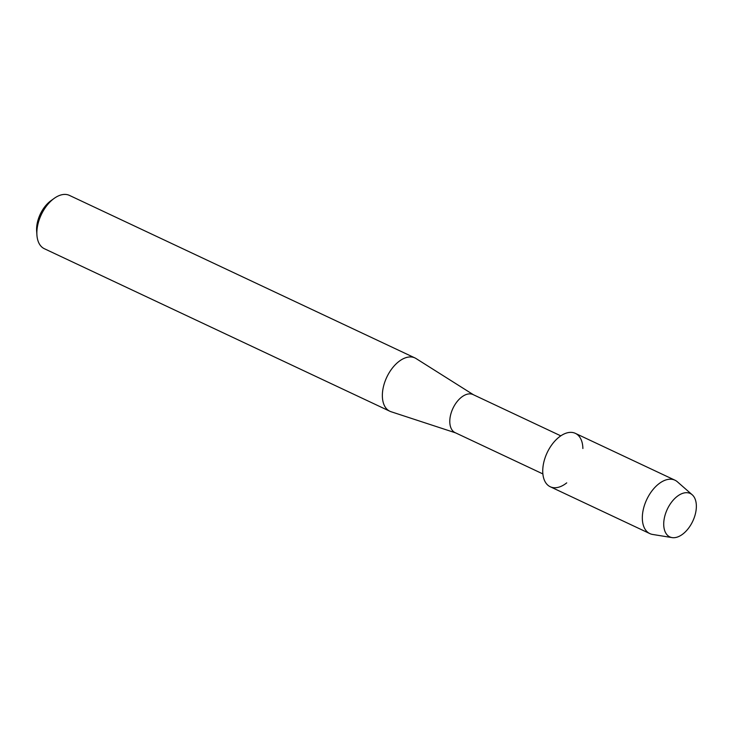 <?xml version="1.0" encoding="UTF-8"?>
<svg xmlns="http://www.w3.org/2000/svg" width="733" height="733" viewBox="0 0 733 733"><rect width="100%" height="100%" fill="white"/><g stroke="black" fill="none" stroke-linecap="round" stroke-linejoin="round"><path stroke-width="1.1" d="M692.859 520.998A23.987 14.064 115.2 0 0 690.138 493.437A23.987 14.064 115.2 0 0 667.222 509.398A23.987 14.064 115.2 0 0 669.944 536.959A23.987 14.064 115.2 0 0 692.859 520.998A23.987 14.064 115.2 0 0 692.218 494.784A23.987 14.064 115.2 0 0 667.222 509.398A23.987 14.064 115.2 0 0 672.079 537.601A23.987 14.064 115.2 0 0 692.859 520.998M582.882 448.523A29.503 17.299 115.2 0 0 569.175 432.461A29.503 17.299 115.2 0 0 547.047 452.921A29.503 17.299 115.2 0 0 545.7 482.69A29.503 17.299 115.2 0 0 566.728 482.864M560.8 435.851L473.06 394.574A21.046 12.342 115.2 0 0 452.857 408.528A21.046 12.342 115.2 0 0 455.138 432.653L542.887 473.93M473.463 394.766L416.042 358.538A29.457 17.271 115.2 0 0 414.942 357.933A29.457 17.271 115.2 0 0 386.658 377.468A29.457 17.271 115.2 0 0 389.864 411.25A29.457 17.271 115.2 0 0 391.028 411.717L455.541 432.846M414.942 357.933L69.433 195.399A29.457 17.271 115.2 0 0 54.233 198.341A29.457 17.271 115.2 0 0 41.158 214.943A29.457 17.271 115.2 0 0 36.925 235.128A29.457 17.271 115.2 0 0 44.356 248.716L389.864 411.25M54.233 198.341L50.989 200.668A24.409 14.312 115.2 0 0 40.15 214.421A24.409 14.312 115.2 0 0 36.65 231.152L36.925 235.128M692.218 494.784L677.374 481.792A29.503 17.299 115.2 0 0 674.956 480.197A29.503 17.299 115.2 0 0 646.634 499.769A29.503 17.299 115.2 0 0 649.832 533.597A29.503 17.299 115.2 0 0 652.608 534.449L672.079 537.601M674.956 480.197L575.368 433.359A29.503 17.299 115.2 0 0 547.047 452.921A29.503 17.299 115.2 0 0 550.254 486.749L649.832 533.597"/></g></svg>
